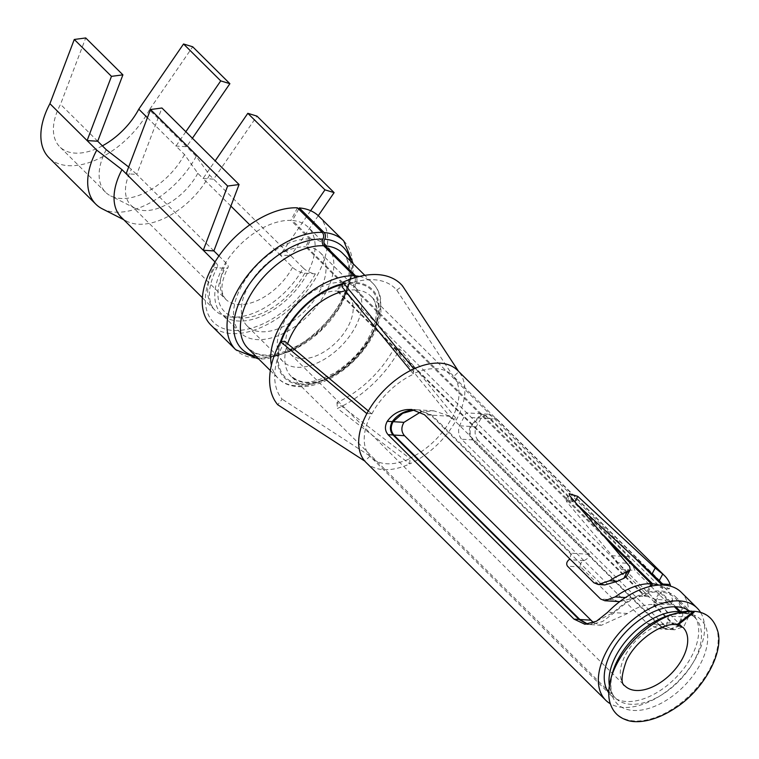 <?xml version="1.0" encoding="UTF-8"?>
<svg xmlns="http://www.w3.org/2000/svg" width="759" height="759" viewBox="0 0 759 759"><rect width="100%" height="100%" fill="white"/><g stroke="black" fill="none" stroke-linecap="round" stroke-linejoin="round"><path stroke-width="0.57" stroke-dasharray="3.79 2.85" d="M102.38 145.861A56.527 33.149 -45.2 0 1 59.838 146.885A56.527 33.149 -45.2 0 1 60.521 104.334L85.71 37.95M185.832 131.715L175.974 146.07L184.494 154.523L197.814 173.289L203.061 178.498L213.668 179.152L209.541 175.054L196.22 156.288L149.39 109.827L192.691 46.783M149.39 109.827A71.858 42.134 -45.2 0 1 49.041 157.768M303.211 267.974L290.811 255.669L280.204 255.015L292.594 267.32A9.582 3.548 -152 0 0 304.738 273.193L315.346 273.847A9.582 3.548 -152 0 1 303.211 267.974A63.234 37.077 -45.2 0 1 214.901 310.156A63.234 37.077 -45.2 0 1 215.67 262.557L215.034 261.94M215.67 262.557A9.582 3.548 -152 0 1 217.491 266.646A9.582 3.548 -152 0 1 214.55 267.614L222.501 268.107A61.318 35.958 -45.2 0 1 290.944 220.404L309.681 238.981L305.611 246.846L341.427 282.376L336.958 291.029L644.685 596.299L649.742 586.508M218.943 255.944L226.277 263.221A9.582 3.548 -152 0 1 228.108 267.301A9.582 3.548 -152 0 1 225.157 268.269L222.501 268.107A61.318 35.958 -45.2 0 0 221.761 314.264A61.318 35.958 -45.2 0 0 307.395 273.354A61.318 35.958 -45.2 0 0 308.135 227.197A61.318 35.958 -45.2 0 0 292.424 220.489L311.162 239.076L306.864 246.922L342.679 282.452L337.954 291.086L645.681 596.356L651.269 586.157M128.679 167.018L136.743 174.399L126.136 173.735M196.22 156.288A71.858 42.134 -45.2 0 1 102.332 208.858M147.388 117.711L175.974 146.07L186.581 146.724L192.406 138.242M97.712 141.231L60.521 104.334M184.494 154.523A56.527 33.149 -45.2 0 1 110.634 195.888A56.527 33.149 -45.2 0 1 105.558 192.245A56.527 33.149 -45.2 0 1 106.241 149.694M209.541 175.054A63.234 37.077 -45.2 0 1 126.914 221.315A63.234 37.077 -45.2 0 1 121.231 217.235M318.277 215.689L290.811 255.669L213.668 179.152L256.969 116.108M213.877 250.916L136.743 174.399L161.933 108.006M197.814 173.289A47.902 28.092 -45.2 0 1 135.216 208.336A47.902 28.092 -45.2 0 1 130.918 205.253A47.902 28.092 -45.2 0 1 131.497 169.191M310.63 210.708L280.204 255.015L249.787 224.854M230.888 206.097L203.061 178.498L215.186 160.842M318.932 216.315A76.65 44.942 -45.2 0 1 296.854 302.386A76.65 44.942 -45.2 0 1 210.964 325.146M298.685 209.048L292.424 220.489M297.443 207.814L290.944 220.404M356.483 277.215A4.791 3.482 94.8 0 1 356.218 282.566L355.791 283.354A4.791 3.482 94.8 0 0 356.398 290.004L603.358 535M355.07 277.623A4.791 3.416 92.3 0 1 354.719 282.471L354.311 283.259A4.791 3.416 92.3 0 0 355.032 289.919L609.866 542.723M311.162 239.076A61.318 35.958 -45.2 0 1 326.863 245.783A61.318 35.958 -45.2 0 1 309.207 314.643A61.318 35.958 -45.2 0 1 240.499 332.85A61.318 35.958 -45.2 0 1 248.402 275.365A61.318 35.958 -45.2 0 1 309.681 238.981M337.954 291.086A41.195 24.155 -45.2 0 1 348.514 295.593A41.195 24.155 -45.2 0 1 336.645 341.863A41.195 24.155 -45.2 0 1 290.479 354.092A41.195 24.155 -45.2 0 1 295.792 315.469A41.195 24.155 -45.2 0 1 336.958 291.029M645.681 596.356A41.195 24.155 -45.2 0 1 654.4 599.325L672.702 600.454A56.527 33.149 -45.2 0 0 667.038 589.98L662.019 585.009M672.702 600.454L670.899 604.79L667.939 603.158L654.675 602.333L657.209 603.955L656.146 600.767L654.4 599.325M654.675 602.333L621.621 569.544L614.249 559.222L467.449 413.589L466.197 412.83L459.423 425.78C457.876 430.884 458.578 435.362 461.529 439.214L647.474 623.68L658.414 628.803M666.525 625.701L668.451 615.995A41.195 24.155 -45.2 0 0 664.505 609.069A41.195 24.155 -45.2 0 0 653.945 604.562L660.823 592.001A56.527 33.149 -45.2 0 1 675.301 598.187A56.527 33.149 -45.2 0 1 681.715 616.82L668.451 615.995M675.557 624.581A9.582 6.964 94.8 0 1 672.465 622.93L653.945 604.562M290.479 354.092L624.989 685.937A41.195 24.155 -45.2 0 1 630.302 647.313A41.195 24.155 -45.2 0 1 671.468 622.873L652.958 604.496L659.457 591.916L674.409 606.754M593.5 622.655L601.365 625.283L627.598 613.471A41.195 24.155 -45.2 0 1 652.958 604.496M618.462 601.564L613.813 599.809L580.758 567.02C579.62 564.421 580.692 562.277 583.956 560.597C587.741 558.842 589.553 556.755 589.392 554.307L450.267 416.302L433.75 410.828L420.733 411.947M619.752 601.593L633.48 598.035A41.195 24.155 -45.2 0 1 644.685 596.299M342.679 282.452A51.735 30.341 -45.2 0 1 355.933 288.116A51.735 30.341 -45.2 0 1 341.038 346.208A51.735 30.341 -45.2 0 1 283.06 361.578A51.735 30.341 -45.2 0 1 289.729 313.069A51.735 30.341 -45.2 0 1 341.427 282.376M306.864 246.922A51.735 30.341 -45.2 0 1 320.118 252.586A51.735 30.341 -45.2 0 1 305.222 310.678A51.735 30.341 -45.2 0 1 247.244 326.047A51.735 30.341 -45.2 0 1 253.914 277.538A51.735 30.341 -45.2 0 1 305.611 246.846M658.926 585.075A56.527 33.149 -45.2 0 1 667.038 589.98M667.939 603.158L634.885 570.36L632.019 563.567L617.086 562.637M471.197 417.592L489.498 418.721L628.613 556.736L632.019 563.567M489.498 418.721L481.291 413.759L470.248 426.444C468.512 431.567 469.147 436.036 472.136 439.869L461.529 439.214M647.474 623.68L658.081 624.334L472.136 439.869M658.081 624.334L661.857 627.276M663.176 627.978L668.726 629.439L677.92 626.175L681.715 616.82M675.709 606.773L660.823 592.001M587.808 624.173L590.711 624.619L602.599 621.517L614.335 612.655A56.527 33.149 -45.2 0 1 659.457 591.916M589.392 554.307L571.091 553.178L431.975 415.164L418.655 409.888L414.936 409.879M571.091 553.178L569.848 558.918M692.369 611.545L685.728 613.168A9.582 6.964 94.8 0 1 684.077 613.3A9.582 6.964 94.8 0 1 681.098 612.067M671.468 622.873A9.582 6.84 -87.7 0 0 675.149 624.581M691.838 611.185L684.295 613.073A9.582 6.84 92.3 0 1 682.882 613.225A9.582 6.84 92.3 0 1 680.111 612.266M700.728 612.646A64.913 38.064 -45.2 0 1 677.322 682.132A64.913 38.064 -45.2 0 1 610.35 703.764M689.713 611.147A57.722 33.851 -45.2 0 1 692.123 613.187A57.722 33.851 -45.2 0 1 674.466 679.03A57.722 33.851 -45.2 0 1 610.815 695.149A57.722 33.851 -45.2 0 1 608.756 692.758M457.506 370.316A64.913 38.064 -45.2 0 1 458.768 371.682L458.559 371.369M451.738 418.873A57.722 33.851 -45.2 0 0 453.569 376.635L458.768 371.682A64.913 38.064 -45.2 0 1 464.887 391.065A64.913 38.064 -45.2 0 1 456.719 419.177A64.913 38.064 -45.2 0 1 437.649 444.357A64.913 38.064 -45.2 0 1 409.737 463.891L337.432 408.437A86.232 50.559 -45.2 0 0 374.51 382.489A86.232 50.559 -45.2 0 0 399.841 349.036L456.719 419.177L451.387 418.522A57.722 33.851 -45.2 0 1 434.433 440.913A57.722 33.851 -45.2 0 1 409.613 458.284L336.958 402.564A79.145 46.413 134.8 0 0 370.99 378.741A79.145 46.413 134.8 0 0 394.244 348.039L399.841 349.036M410.543 370.496L413.257 373.808A57.722 33.851 -45.2 0 1 452.089 375.069A57.722 33.851 -45.2 0 1 453.218 376.284L396.748 290.128A79.145 46.413 134.8 0 0 341.958 286.741M396.748 290.128L402.564 285.934M284.672 341.265A79.145 46.413 134.8 0 0 282.177 399.177L277.747 404.746M336.958 402.564L337.432 408.437M451.387 418.522L394.244 348.039M366.066 462.478A64.913 38.064 -45.2 0 0 384.547 469.688A64.913 38.064 -45.2 0 0 409.737 463.891L409.964 458.635A57.722 33.851 -45.2 0 1 371.132 457.383A57.722 33.851 -45.2 0 1 370.003 456.168L369.652 455.817A57.722 33.851 -45.2 0 1 371.483 413.579L368.333 410.961M369.652 455.817L282.177 399.177M413.257 373.808L413.835 368.902M371.483 413.579L366.853 413.617M371.834 413.93A57.722 33.851 -45.2 0 1 388.788 391.53A57.722 33.851 -45.2 0 1 413.608 374.159M370.003 456.168L364.804 461.121M663.565 627.807L669.561 629.496L678.764 626.241L682.673 616.877A57.722 33.851 134.8 0 0 676.146 597.333A57.722 33.851 134.8 0 0 613.376 612.589L589.876 624.562L587.39 624.221M665.377 626.033L663.888 624.685L658.907 624.382L662.313 627.095M665.814 626.384L674.542 629.799L683.85 626.611L688.309 617.228A64.913 38.064 134.8 0 0 681.202 592.229M658.907 624.382L472.971 439.926L477.942 440.229L663.888 624.685M477.942 440.229C474.935 436.406 474.328 431.928 476.13 426.814L481.766 417.27L488.293 414.196L497.003 419.186L490.618 418.788L482.316 413.826L471.092 426.501C469.347 431.615 469.973 436.093 472.971 439.926M593.899 582.77L600.274 583.168L430.856 415.097L417.63 409.822L414.49 409.794M497.003 419.186L666.421 587.257L669.239 588.908L670.643 586.214M490.618 418.788L660.036 586.859L662.683 588.5L662.768 585.028M600.274 583.168L604.809 584.923M578.254 505.579L574.639 502.306L566.024 499.555L566.717 501.813L626.317 572.599L626.858 576.024M315.346 273.847A72.817 42.694 -45.2 0 1 233.193 330.459A72.817 42.694 -45.2 0 1 214.55 267.614M304.738 273.193A57.485 33.709 -45.2 0 1 239.882 317.879A57.485 33.709 -45.2 0 1 225.157 268.269M292.594 267.32A47.902 28.092 -45.2 0 1 225.698 299.274A47.902 28.092 -45.2 0 1 226.277 263.221M343.723 240.916A76.65 44.942 -45.2 0 1 321.645 326.987A76.65 44.942 -45.2 0 1 235.764 349.747M350.468 261.105A71.858 42.134 -45.2 0 1 322.414 327.736A71.858 42.134 -45.2 0 1 256.001 356.332M672.465 622.93A41.195 24.155 -45.2 0 1 683.024 627.437L664.505 609.069M342.489 253.183A67.067 39.326 -45.2 0 1 323.173 328.495A67.067 39.326 -45.2 0 1 248.022 348.409L255.736 353.248L260.014 354.425C266.513 355.943 280.299 355.724 300.166 344.169C324.624 330.061 345.791 300.706 348.609 279.521C349.994 266.324 347.954 257.548 342.489 253.183M359.443 276.437A67.067 39.326 -45.2 0 1 372.792 283.24A67.067 39.326 -45.2 0 1 353.476 358.552A67.067 39.326 -45.2 0 1 278.325 378.475A67.067 39.326 -45.2 0 1 271.409 365.174M356.218 282.566A62.276 36.517 -45.2 0 1 372.935 333.267A62.276 36.517 -45.2 0 1 307.177 384.566A62.276 36.517 -45.2 0 1 280.479 341.654M342.575 283.743A62.276 36.517 -45.2 0 1 354.719 282.471M355.791 283.354A61.318 35.958 -45.2 0 1 372.252 333.248A61.318 35.958 -45.2 0 1 307.537 383.779A61.318 35.958 -45.2 0 1 281.2 341.588M342.423 284.502A61.318 35.958 -45.2 0 1 354.311 283.259M356.398 290.004A56.527 33.149 -45.2 0 1 370.876 296.19A56.527 33.149 -45.2 0 1 354.595 359.671A56.527 33.149 -45.2 0 1 291.257 376.455A56.527 33.149 -45.2 0 1 287.623 343.723M345.288 290.801A56.527 33.149 -45.2 0 1 355.032 289.919M682.464 611.82A56.527 33.149 -45.2 0 1 695.054 617.779A56.527 33.149 -45.2 0 1 678.774 681.259A56.527 33.149 -45.2 0 1 615.435 698.043A56.527 33.149 -45.2 0 1 609.363 685.51M633.48 598.035L625.463 597.542M621.621 569.544L634.885 570.36M628.613 556.736L610.321 555.597M470.248 426.444L459.423 425.78M627.598 613.471L614.335 612.655M450.267 416.302L431.975 415.164M583.956 560.597L569.022 559.668M580.758 567.02L567.495 566.195M613.813 599.809L600.559 598.993M685.728 613.168A59.335 34.791 -45.2 0 1 702.236 660.226A59.335 34.791 -45.2 0 1 641.27 710.082A59.335 34.791 -45.2 0 1 612.428 673.1C608.206 692.464 613.794 695.851 615.435 698.043L608.784 691.449M682.882 613.225L670.093 614.98A59.335 34.791 -45.2 0 1 684.295 613.073M610.824 678.85A66.887 39.221 134.8 0 0 643.338 720.538A66.887 39.221 134.8 0 0 712.065 664.343A66.887 39.221 134.8 0 0 693.451 611.289M613.376 612.589L607.741 612.247M688.309 617.228L682.673 616.877M476.13 426.814L471.092 426.501M430.856 415.097L424.471 414.699M660.036 586.859L666.421 587.257M574.639 502.306L574.942 501.746M566.717 501.813L569.867 495.893M626.317 572.599L629.6 566.423M105.558 192.245L59.838 146.885M126.914 221.315L123.708 219.693M217.491 266.646C209.18 282.908 209.038 293.059 209.598 297.699C210.385 303.609 212.159 307.765 214.901 310.156L202.378 297.737M130.918 205.253L225.698 299.274C223.004 295.725 221.77 292.367 222.007 289.217C221.619 283.534 223.649 276.238 228.108 267.301M135.216 208.336L110.634 195.888M353.248 263.857L352.963 272.661L339.956 307.148L319.473 331.854L293.847 350.127L267.548 358.732L258.781 359.083M326.863 245.783L308.135 227.197M240.499 332.85L221.761 314.264M656.137 600.767L614.249 559.222M467.449 413.589L348.514 295.593M355.933 288.116L320.118 252.586M283.06 361.578L247.244 326.047M270.365 370.572L278.325 378.475C284.786 385.183 294.577 387.783 307.67 386.265C315.127 385.183 322.936 382.432 331.085 378.02C346.151 369.605 358.637 357.954 368.561 343.096C375.515 332.271 379.633 321.873 380.904 311.911L380.582 298.296C379.272 292.063 376.682 287.044 372.792 283.24L364.832 275.346M633.547 556.764L370.876 296.19C375.477 299.814 377.119 307.281 375.8 318.609C371.16 339.567 357.527 357.603 334.899 372.735C318.438 380.999 307.272 383.902 301.389 381.445L297.784 380.496L291.257 376.455L606.783 689.466M684.077 613.3C689.694 614.088 693.356 615.587 695.054 617.779L688.404 611.185M686.411 609.202L675.301 598.187M670.89 604.819L657.209 603.974M481.291 413.769L466.197 412.83M668.726 629.439L658.072 628.784M601.365 625.274L590.711 624.619M433.75 410.828L418.655 409.898M610.815 695.149L371.132 457.383M589.876 624.562L584.895 624.259M674.542 629.799L669.561 629.486M417.63 409.832L411.653 409.462M488.293 414.196L482.316 413.826M669.239 588.918L662.683 588.51M692.123 613.187L676.146 597.333M659.609 580.939L452.089 375.069M566.024 499.555L569.165 493.654"/><path stroke-width="1.14" d="M192.406 138.242L229.882 83.68L220.736 80.89L183.545 43.994L138.783 109.173A56.527 33.149 -45.2 0 1 102.38 145.861M183.545 43.994L192.691 46.783L229.882 83.68M123.708 219.693L102.332 208.858A71.858 42.134 -45.2 0 1 95.881 204.228L49.041 157.768A71.858 42.134 -45.2 0 1 49.914 103.679L74.278 39.468L85.71 37.95L122.901 74.847L111.469 76.355L74.278 39.468M218.943 255.944L213.877 250.916L203.27 250.261L122 169.637L96.744 150.14L49.914 103.679M215.034 261.94L203.27 250.261L227.634 186.05L150.5 109.524L161.933 108.006L239.066 184.532L227.634 186.05M122.901 74.847L97.712 141.231L106.241 149.694L128.679 167.018M97.712 141.231L87.105 140.576L111.469 76.355M95.881 204.228A71.858 42.134 -45.2 0 1 96.744 150.14M147.388 117.711L138.783 109.173M202.378 297.737L121.231 217.235A63.234 37.077 -45.2 0 1 122 169.637M249.787 224.854L230.888 206.097M356.483 277.215A4.791 3.482 94.8 0 0 355.61 275.906L325.307 245.84A4.791 3.482 94.8 0 1 324.7 239.189A4.791 3.482 94.8 0 0 324.093 232.529L299.293 207.928A76.65 44.942 -45.2 0 1 318.932 216.315L343.723 240.916L353.248 263.857M258.781 359.083L235.764 349.747L210.964 325.146A76.65 44.942 -45.2 0 1 220.85 253.288A76.65 44.942 -45.2 0 1 297.443 207.814L322.233 232.415A4.791 3.416 -87.7 0 1 322.964 239.076A4.791 3.416 92.3 0 0 323.685 245.745L353.988 275.811A4.791 3.416 92.3 0 1 355.07 277.623M299.293 207.928L298.685 209.048M651.269 586.157L652.55 583.804A56.527 33.149 -45.2 0 1 658.926 585.075M603.358 535L652.55 583.804M609.866 542.723L651.184 583.718L649.742 586.508M658.414 628.803L666.525 625.701M420.733 411.947L403.968 422.346C401.037 427.364 401.207 431.814 404.49 435.694L593.5 622.655M618.462 601.564L619.752 601.593M661.857 627.276L663.176 627.978M681.098 612.067A9.582 6.964 94.8 0 1 680.576 611.602L675.709 606.773M680.111 612.266A9.582 6.84 92.3 0 1 679.21 611.517L674.409 606.754M590.436 620.15L579.829 619.496L587.808 624.173M579.829 619.496L393.883 435.04C390.648 431.188 390.401 426.738 393.143 421.681L402.754 413.285L414.936 409.879M569.848 558.918L569.022 559.668C566.594 561.84 566.091 564.013 567.495 566.195L600.559 598.993L604.781 600.701L615.179 596.906A56.527 33.149 -45.2 0 1 651.184 583.718M692.369 611.545L693.451 611.289A0.721 0.522 94.8 0 1 693.764 612.608L679.96 623.338A9.582 6.964 94.8 0 1 675.965 624.629A9.582 6.964 94.8 0 1 675.557 624.581M675.965 624.629L683.024 627.437A41.195 24.155 -45.2 0 1 671.155 673.698A41.195 24.155 -45.2 0 1 624.989 685.937C620.701 684.106 621.137 675.795 626.308 661.004C635.103 640.947 661.345 623.111 675.149 624.581A9.582 6.84 -87.7 0 0 678.831 623.272L692.161 612.513A0.721 0.512 92.3 0 0 691.838 611.185A66.887 39.221 134.8 0 0 675.823 613.329A66.887 39.221 134.8 0 0 610.824 678.85C608.101 689.466 608.073 698.138 610.729 704.864C613.452 712.113 618.443 717.075 625.701 719.722C634.012 723.374 652.683 723.251 676.098 707.54C703.214 689.912 723.166 654.021 718.128 632.589C714.523 619.012 706.335 611.906 693.584 611.28M126.136 173.735L150.5 109.524M213.877 250.916L239.066 184.532M220.736 80.89L185.832 131.715M324.966 189.845L334.112 192.625L256.969 116.108L247.823 113.319L324.966 189.845L310.63 210.708M318.277 215.689L334.112 192.625M215.186 160.842L247.823 113.319M610.35 703.764A64.913 38.064 -45.2 0 1 605.748 700.253A64.913 38.064 -45.2 0 1 625.606 626.203A64.913 38.064 -45.2 0 1 697.179 608.082A64.913 38.064 -45.2 0 1 700.728 612.646M608.756 692.758A57.722 33.851 -45.2 0 1 628.471 629.296A57.722 33.851 -45.2 0 1 689.713 611.147M605.748 700.253L366.066 462.478A64.913 38.064 -45.2 0 1 364.804 461.121A64.913 38.064 -45.2 0 1 366.853 413.617A64.913 38.064 -45.2 0 1 385.923 388.437A64.913 38.064 -45.2 0 1 413.835 368.902L342.878 282.244A86.232 50.559 -45.2 0 1 402.564 285.934L458.559 371.369M413.835 368.902A64.913 38.064 -45.2 0 1 457.506 370.316L664.675 575.834A64.913 38.064 -45.2 0 1 670.169 584.496L662.142 584.003L662.768 585.028M366.853 413.617L280.469 341.654A86.232 50.559 -45.2 0 0 277.747 404.746L364.804 461.121M410.543 370.496L341.958 286.741L342.878 282.244M368.333 410.961L284.672 341.265L280.469 341.654M587.39 624.221L578.994 619.439L393.058 434.983C389.822 431.14 389.566 426.681 392.299 421.624L387.261 421.321C384.585 426.387 384.86 430.837 388.077 434.679L393.058 434.983M414.49 409.794L408.181 410.771C401.625 412.469 396.331 416.093 392.299 421.624M578.994 619.439L574.022 619.135L584.895 624.259L596.489 621.213L607.741 612.247A64.913 38.064 -45.2 0 1 609.629 610.35A64.913 38.064 134.8 0 1 681.202 592.229L697.179 608.082M574.022 619.135L388.077 434.679M604.809 584.933L598.253 584.525L593.899 582.77L424.471 414.699L411.653 409.462L407.213 409.556C398.978 410.429 392.327 414.357 387.261 421.321M662.313 627.095L663.565 627.807M604.809 584.923L617.56 581.242A57.722 33.851 -45.2 0 1 623.775 578.396L627.228 571.906A64.913 38.064 -45.2 0 0 609.534 580.749L598.253 584.525M670.643 586.214L670.169 584.496M578.254 505.579L659.258 580.597A57.722 33.851 -45.2 0 1 659.609 580.939A57.722 33.851 -45.2 0 1 662.142 584.003M651.896 574.183L655.188 567.998L662.711 574.098A64.913 38.064 -45.2 0 1 664.675 575.834M655.188 567.998L577.789 496.386L569.165 493.654L569.867 495.893L629.6 566.423L630.198 569.743L627.228 571.906M630.198 569.743L626.858 576.024L623.775 578.396M324.093 232.529A76.65 44.942 -45.2 0 1 343.723 240.916M235.764 349.747A76.65 44.942 -45.2 0 1 245.641 277.889A76.65 44.942 -45.2 0 1 322.233 232.415M324.7 239.189A71.858 42.134 -45.2 0 1 350.468 261.105M256.001 356.332A71.858 42.134 -45.2 0 1 244.218 292.338A71.858 42.134 -45.2 0 1 322.964 239.076M325.307 245.84A67.067 39.326 -45.2 0 1 342.489 253.183L364.832 275.346M270.365 370.572L248.022 348.409A67.067 39.326 -45.2 0 1 256.665 285.536A67.067 39.326 -45.2 0 1 323.685 245.745M355.61 275.906A67.067 39.326 -45.2 0 1 359.443 276.437M271.409 365.174A67.067 39.326 -45.2 0 1 294.834 306.086A67.067 39.326 -45.2 0 1 353.988 275.811M280.479 341.654A62.276 36.517 -45.2 0 1 342.575 283.743M281.2 341.588A61.318 35.958 -45.2 0 1 342.423 284.502M287.623 343.723A56.527 33.149 -45.2 0 1 345.288 290.801M680.576 611.602A56.527 33.149 -45.2 0 1 682.464 611.82M609.363 685.51A56.527 33.149 -45.2 0 1 630.046 636.289A56.527 33.149 -45.2 0 1 679.21 611.517M625.463 597.542L615.179 596.906M679.96 623.338L678.831 623.272M404.49 435.694L393.883 435.04M403.968 422.346L393.143 421.681M610.824 678.85L612.428 673.1A59.335 34.791 -45.2 0 1 670.093 614.98L675.823 613.329L691.942 611.175M693.764 612.608L692.161 612.513M617.56 581.242L609.534 580.749M659.258 580.597L662.711 574.098M574.942 501.746L577.789 496.386M688.404 611.185L686.411 609.202M662.019 585.009L633.547 556.764M608.784 691.449L606.783 689.466M618.462 601.583L604.781 600.739"/></g></svg>
